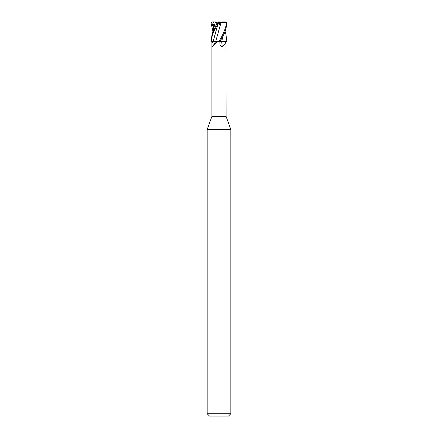<?xml version="1.0" encoding="UTF-8"?>
<svg xmlns="http://www.w3.org/2000/svg" width="438" height="438" viewBox="0 0 438 438"><rect width="100%" height="100%" fill="white"/><g stroke="black" fill="none" stroke-linecap="round" stroke-linejoin="round"><path stroke-width="0.66" d="M219.849 41.577L221.798 41.544L219.849 41.577M221.748 41.544L226.911 41.61L221.748 41.544M226.769 41.61L225.948 41.61L226.096 116.508L230.826 129.506L230.826 413.735L207.174 413.735L209.539 416.1L228.461 416.1L230.826 413.735M215.622 41.61L215.649 41.61A115.681 96.935 -65.8 0 1 212.665 46.433C212.112 46.603 211.877 45.618 211.965 43.482L211.965 41.61L213.125 41.61L211.904 41.61L211.904 116.508L226.096 116.508M221.546 41.61L225.948 41.61M225.931 41.61C225.488 43.625 224.245 45.229 222.203 46.433C220.768 46.603 220.013 45.618 219.936 43.482L219.903 41.61M219.969 43.97L219.936 43.482M211.904 116.508L207.174 129.506L230.826 129.506M218.611 22.688L220.029 22.688M220.024 22.688L219.58 24.462L218.113 23.668L219.58 24.462L220.035 22.656L222.384 21.9L225.307 21.9M215.014 41.544L210.875 41.615L217.494 41.61L212.665 46.433M221.508 22.365L220.073 21.9L216.679 22.305L216.799 23.477L212.069 34.246L211.116 41.271L211.121 41.61L211.976 41.61M221.716 41.61A115.681 57.597 -75.1 0 0 222.203 46.433M219.832 41.61L221.781 41.61M219.011 21.9L217.221 25.426L217.686 24.982L213.125 41.572L215.666 41.61L220.971 22.798L226.402 22.157M215.677 41.544L218.863 41.61L215.677 41.544M221.77 41.544L222.712 36.611M216.492 22.365L215.452 21.9L215.501 22.688M219.181 22.688L219.673 24.867L220.183 22.825L220.971 22.798L219.958 26.406M225.214 21.9L225.986 22.305L226.572 23.477C225.28 29.434 222.69 35.478 218.808 41.61L220.09 41.61C222.466 36.392 225.548 33.573 226.829 23.477C226.78 22.387 226.145 21.878 224.935 21.944M218.737 41.61L219 41.271M217.128 22.157L215.069 22.831C213.733 29.154 212.698 31.892 212.069 34.246M212.299 21.9L213.52 21.9L212.162 25.426L214.669 24.654M212.917 31.35L211.171 23.477C211.22 22.387 211.855 21.878 213.065 21.944M217.927 21.9L219.405 21.9M218.053 23.482L218.94 21.944M211.193 41.61C211.746 36.392 212.474 33.573 218.058 23.477L216.799 23.477M217.686 24.982L219.673 24.867M225.866 34.011L226.884 41.61M222.728 36.578L222.137 39.831M219 21.916L219.389 22.688L219 21.916M211.121 41.61L211.116 41.271M212.162 25.426L214.801 24.063M213.52 21.9L215.452 21.911M213.114 41.61A114.964 96.333 -65.8 0 1 211.965 43.482M213.065 21.9L213.071 22.508M213.207 24.982L213.717 28.53M218.956 21.9L218.699 22.508M207.174 129.506L207.174 413.735M225.931 34.246L225.083 31.35"/></g></svg>
